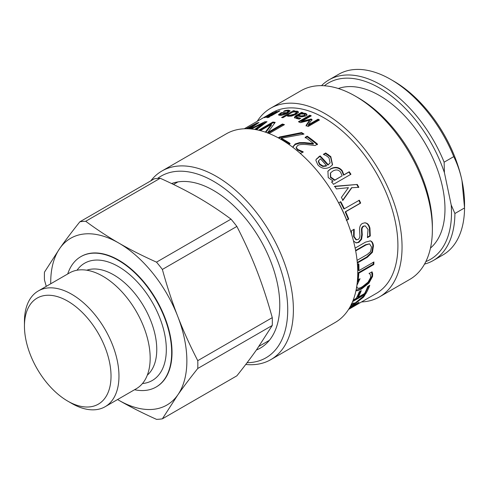 <?xml version="1.0" encoding="UTF-8"?>
<svg xmlns="http://www.w3.org/2000/svg" width="489" height="489" viewBox="0 0 489 489"><rect width="100%" height="100%" fill="white"/><g stroke="black" fill="none" stroke-linecap="round" stroke-linejoin="round"><path stroke-width="0.73" d="M271.847 113.362L271.768 113.216A104.291 60.214 60 0 1 272.862 112.776L266.719 116.59L275.857 111.773A104.291 60.214 60 0 1 277.012 111.461L268.498 116.376A104.291 60.214 -120 0 0 267.342 116.688L264.317 117.666M265.062 117.476C263.76 117.959 264.158 117.598 266.242 116.406L271.768 113.216M266.316 116.596L266.817 116.779M268.913 117.238L268.73 116.816A104.291 60.214 60 0 1 270.087 116.559L268.595 117.421A104.291 60.214 -120 0 0 267.238 117.678L268.73 116.816M278.901 111.437L278.742 111.064A104.291 60.214 60 0 1 279.934 110.844L271.426 115.759A104.291 60.214 -120 0 0 270.228 115.979L278.742 111.064M295.741 111.877L292.715 112.06L287.795 114.897L289.103 115.465L294.567 114.071L296.487 112.311L295.741 111.877M296.487 112.311L296.658 113.032L294.726 114.793L289.286 116.186L287.99 115.624L287.795 114.897M282.764 117.684L293.938 111.443M295.564 111.847L298.479 112.256M293.644 111.4L293.437 110.673A104.291 60.214 60 0 1 294.781 110.862L293.92 111.364L297.416 111.156L298.467 112.293L296.016 114.402L291.597 116.095L288.015 116.266L286.609 115.581L282.929 117.708A104.291 60.214 -120 0 0 281.585 117.513L293.437 110.673M298.51 111.865L298.467 112.293M295.986 111.81L295.802 111.082M294.048 111.859L293.92 111.364M255.686 129.603L263.137 124.145L262.868 123.417L251.395 128.998M262.923 123.564L266.022 122.47M255.417 124.664L257.086 123.79M255.509 124.86L255.258 124.304L246.798 128.735M248.559 128.784L255.258 124.304M254.683 129.432L262.868 123.417M265.081 122.507L264.806 121.779A104.291 60.214 60 0 1 267.031 121.712L256.45 129.744M250.35 128.9L264.806 121.779M257.226 123.693L256.902 122.99A104.291 60.214 60 0 1 258.981 122.513L249.696 128.851M246.034 128.735L256.902 122.99M259.72 130.471L273.045 122.776L274.72 122.996M265.875 132.317L271.456 125.08L271.261 124.353L260.38 130.636M267.874 133.191L282.55 124.719L283.718 125.068M273.045 122.776L272.838 122.042A104.291 60.214 60 0 1 275.209 122.372L267.74 132.476L282.41 124.004A104.291 60.214 60 0 1 284.464 124.64L269.078 133.521M258.675 130.221L272.838 122.042M265.331 132.128L271.261 124.353M282.55 124.719L282.41 124.004M267.844 133.039L267.74 132.476M278.858 138.167L279.806 137.623L301.572 133.222L303.186 134.206M301.572 133.222L301.585 132.574A104.291 60.214 60 0 1 304.011 134.072L281.218 138.265L281.248 138.937L289.959 144.023M279.806 137.623L279.757 136.944L301.585 132.574M278.229 137.825L279.757 136.944M281.218 138.265A104.291 60.214 60 0 1 289.995 143.393L288.577 144.212M305.148 137.922L307.116 136.786L317.379 144.695M293.088 146.841L295.111 144.603L299.39 143.246L304.537 143.204L313.339 144.096L313.455 143.528A104.291 60.214 -120 0 0 305.197 137.305L307.171 136.168A104.291 60.214 60 0 1 317.514 144.133L315.099 145.526L306.982 144.585C302.061 144.212 298.932 144.536 297.593 145.557L296.291 147.409L297.654 149.383L303.113 151.773A104.291 60.214 60 0 1 303.235 151.877L300.808 153.283L299.464 152.702M296.206 148.014L296.291 147.103L296.206 148.014L297.556 149.97L302.984 152.342M307.116 136.786L307.171 136.168M304.537 143.204L304.616 142.605L313.455 143.528M299.39 143.246L299.451 142.635L304.616 142.605M293.223 147.605L293.107 146.523L295.173 143.986L299.451 142.635M300.448 151.541L300.564 150.973M340.576 172.22C338.645 169.671 336.065 169.286 332.844 171.058L330.588 172.874L330.705 177.006L334.898 180.031L342.153 175.844L340.576 172.22M330.442 173.069L330.387 177.366L334.562 180.355L334.898 180.031M334.562 180.355L342.153 175.844M327.777 171.339L330.405 169.176C335.093 166.828 338.926 167.452 341.89 171.052L343.553 175.166L348.901 172.079L350.589 174.561M331.426 182.165L333.107 181.064L328.229 177.599L327.923 171.132L330.692 168.778C335.381 166.431 339.225 167.073 342.214 170.698L343.889 174.842L349.244 171.749A104.291 60.214 60 0 1 350.943 174.255L333.467 184.341A104.291 60.214 -120 0 0 331.768 181.841L333.107 181.064M348.901 172.079L349.244 171.749M343.553 175.166L343.889 174.842M334.366 186.553L357.257 184.451A104.291 60.214 60 0 1 358.859 187.293L351.542 187.77L342.526 200.478M356.86 184.683L358.443 187.495M351.946 187.544L342.954 200.294A104.291 60.214 -120 0 0 341.401 197.415L348.425 187.66L336.42 188.919A104.291 60.214 -120 0 0 334.727 186.26L357.257 184.451M358.902 200.337L360.21 203.198L345.203 211.859L348.266 219.127L346.255 220.294M340.338 201.853L343.895 208.999L359.354 200.209A104.291 60.214 60 0 1 360.674 203.088L345.674 211.755A104.291 60.214 60 0 1 348.755 219.078L346.744 220.239A104.291 60.214 -120 0 0 338.749 202.831L340.766 201.67A104.291 60.214 60 0 1 344.348 208.87M360.21 203.198L360.674 203.088M348.266 219.127L348.755 219.078M345.203 211.859L345.674 211.755M364.812 222.764L366.243 223.241C367.655 223.919 368.706 225.508 369.397 228.015L369.745 235.845L367.508 237.134M353.688 229.408L353.596 236.535L355.968 239.738L357.93 239.567C359.336 238.73 359.99 237.275 359.886 235.203L359.562 230.209C359.415 226.835 360.405 224.555 362.532 223.381L365.069 222.77L366.768 223.284C368.18 223.968 369.232 225.576 369.935 228.1L370.295 235.985L367.453 237.63A104.291 60.214 -120 0 0 367.41 237.416L368.034 229.445L365.24 225.863L363.828 226.211C362.483 226.951 361.878 228.351 361.994 230.411L362.263 234.799L361.597 239.255L358.828 242.428L356.108 242.929L353.48 240.912M365.24 225.863L363.303 226.162C361.964 226.896 361.353 228.29 361.469 230.343L361.726 234.702L361.053 239.127L358.278 242.287L355.827 242.844M353.816 229.42L354.207 229.445L354.128 236.615L356.518 239.854M351.493 233.864L351.438 230.796L354.14 229.231A104.291 60.214 60 0 1 354.207 229.445M361.053 239.127L361.597 239.255M361.726 234.702L362.263 234.799M369.745 235.845L370.295 235.985M370.136 240.796L370.503 240.985C371.793 241.633 372.587 243.192 372.899 245.661L371.866 252.031L366.811 256.957L357.282 262.459M369.452 243.834L365.509 244.738L355.595 250.46M370.503 240.985L371.059 241.169C372.349 241.823 373.144 243.394 373.455 245.888L372.435 252.293L367.38 257.238L357.331 263.039M355.136 248.112L365.515 242.122L370.405 240.869L371.059 241.169M357.068 260.368L367.19 254.524L370.546 251.658L371.53 247L369.586 243.883L366.059 244.922L355.68 250.918M373.333 262.306L373.254 264.152L358.248 272.813L357.545 279.085M358.296 263.712L358.345 270.283L358.914 270.631L373.92 261.963A104.291 60.214 60 0 1 373.822 264.518L358.816 273.18A104.291 60.214 60 0 1 358.254 279.415L357.49 279.855M373.254 264.152L373.822 264.518M357.471 264.806L358.859 264.005A104.291 60.214 60 0 1 358.914 270.631M357.691 278.999L358.254 279.415M358.248 272.813L358.816 273.18M371.738 271.994L372.013 275.985L368.431 282.575L361.23 288.333L356.053 290.234M356.597 287.318L357.74 288.174C358.675 288.424 360.252 287.917 362.471 286.652L368.046 282.184L370.619 277.55L370.405 274.659L369.317 273.553A104.291 60.214 -120 0 0 369.342 273.375L372.05 271.817L372.655 273.632L372.569 276.444L368.975 283.07L361.774 288.852C358.981 290.46 357.031 291.047 355.925 290.619M358.865 279.427L357.276 282.269M372.098 273.198L372.655 273.632M369.012 273.302L369.317 273.553M356.878 285.478L359.892 278.834M356.774 286.206L357.257 287.911M357.459 280.24L360.051 278.742A104.291 60.214 60 0 1 360.02 278.932M368.834 285.869L365.032 293.541L353.07 300.454M360.301 291.193L357.716 296.621L358.223 297.202L364.543 293.559A104.291 60.214 -120 0 0 367.765 286.487L369.782 285.319A104.291 60.214 60 0 1 365.54 294.14L352.612 301.603M365.032 293.541L365.54 294.14M353.205 300.099L356.212 298.363A104.291 60.214 -120 0 0 359.244 291.799L361.261 290.637A104.291 60.214 60 0 1 358.223 297.202M351.872 304.072L352.447 304.757L351.493 304.121M349.623 307.685L350.313 307.288A104.291 60.214 -120 0 0 351.493 306.126L352.349 304.708L350.974 305.191M353.902 302.966L354.372 303.608L364.898 295.148A104.291 60.214 60 0 1 363.437 297.245L353.736 304.665A104.291 60.214 60 0 1 352.202 306.2L358.975 302.288A104.291 60.214 60 0 1 357.581 303.541L349.225 308.363M351.97 305.857L351.469 306.151M354.183 303.351L352.465 304.849M351.255 304.115C353.724 302.758 354.763 302.587 354.372 303.608L354.391 303.094M357.367 303.217L357.581 303.541M351.872 305.717L352.202 306.2M353.272 304.017L353.736 304.665M363.027 296.719L363.437 297.245M326.53 165.643A104.291 60.214 -120 0 0 320.417 158.827L318.528 161.028L319.739 163.998L323.046 166.022L326.53 165.643L326.267 166.071L322.789 166.462L323.046 166.022M318.455 161.034L318.681 160.545L318.455 161.034M318.308 161.498L319.5 164.457L322.789 166.462M323.7 154.524L325.503 153.479L330.57 157.085L332.41 164.964M316.071 159.548L319.91 156.364L327.905 165.123L330.124 162.916L328.956 157.733L325.98 155.471L323.48 154.457A104.291 60.214 -120 0 0 323.363 154.341L325.705 152.984L330.802 156.621L332.551 164.769L329.934 167.085C325.429 169.328 321.401 168.595 317.862 164.891L315.888 160.429L316.163 159.298L320.106 155.869A104.291 60.214 60 0 1 328.168 164.695L330.124 162.916M325.503 153.479L325.705 152.984M327.905 165.123L328.168 164.695M319.91 156.364L320.106 155.869M299.176 122.061L309.861 115.893L310.625 116.211M306.096 126.046L309.604 120.96L309.561 120.282L300.515 122.647A104.291 60.214 -120 0 0 298.437 121.749L309.781 115.196A104.291 60.214 60 0 1 311.279 115.838L301.505 121.48L311.096 119.004A104.291 60.214 60 0 1 312.013 119.457L308.296 124.823L318.07 119.182A104.291 60.214 60 0 1 319.476 119.964L308.131 126.517A104.291 60.214 -120 0 0 306.071 125.38L309.561 120.282M308.296 124.823L308.314 125.49L318.088 119.848L318.901 120.3M301.505 121.48L301.572 122.171L311.145 119.683L312.055 120.129M309.861 115.893L309.781 115.196M318.088 119.848L318.07 119.182M311.145 119.683L311.096 119.004M304.091 114.084L300.876 113.961L298.516 115.325L301.358 115.93L304.195 115.502L304.898 114.695L304.091 114.084M304.898 114.695L305.002 115.392L304.299 116.205L301.475 116.639L298.645 116.04L298.516 115.325M294.537 117.983L295.906 116.425L301.725 113.063L302.202 113.197M296.475 117.598L297.66 118.405L299.702 118.833M303.259 113.9L306.028 114.2L307.061 115.282M302.184 113.864L302.074 113.271L303.81 113.167L305.918 113.491L306.964 114.579L305.753 115.991L301.731 116.853L297.373 115.985L296.377 117.06L300.588 118.24A104.291 60.214 60 0 1 300.674 118.271L299.213 119.114L296.267 118.424L294.384 117.207M301.725 113.063L301.585 112.348A104.291 60.214 60 0 1 302.972 112.751L302.074 113.271M294.402 117.274L295.759 115.71L301.585 112.348M303.938 113.876L303.81 113.167M285.698 114.004L285.515 113.393A104.291 60.214 -120 0 0 281.444 113.252L280.142 114.414L280.393 115.147L281.199 115.38M280.173 114.243L280.955 114.646L283.174 114.334L285.515 113.393M283.327 114.817L283.174 114.334M287.624 110.917L290.008 111.156M286.939 113.436L288.418 111.969L288.186 111.241L287.098 110.875L283.534 111.48A104.291 60.214 -120 0 0 283.461 111.48L285.026 110.575L288.333 110.147L290.056 110.74L287.844 112.941C284.806 114.573 282.092 115.361 279.702 115.325L278.443 114.762L281.297 112.653A104.291 60.214 60 0 1 286.609 112.763L288.186 111.241M285.521 113.411L286.817 113.491L286.609 112.763M278.852 115.227L280.203 114.181M285.203 111.07L285.026 110.575M281.517 113.252L281.297 112.653M348.571 309.421L376.316 293.406A104.291 60.214 -120 0 0 395.326 221.792A104.291 60.214 -120 0 0 342.679 131.345A104.291 60.214 -120 0 0 272.025 112.763L244.28 128.778M432.374 229.53L432.374 226.254A104.897 60.563 -120 0 0 376.823 111.278A104.897 60.563 -120 0 0 358.205 97.788L355.369 96.15A108.906 62.879 60 0 1 374.702 110.159A108.906 62.879 60 0 1 432.374 229.53A108.906 62.879 60 0 1 409.819 279.384L379.495 296.896A108.906 62.879 -120 0 0 399.348 222.116A108.906 62.879 -120 0 0 344.372 127.666A108.906 62.879 -120 0 0 270.588 108.265A108.906 62.879 -120 0 0 257.214 121.309M270.588 108.265L300.918 90.752A108.906 62.879 60 0 1 355.369 96.15M361.505 301.951A108.906 62.879 -120 0 0 379.495 296.896M245.741 364.464A108.906 62.879 -120 0 0 270.839 359.629A108.906 62.879 -120 0 0 290.686 284.849A108.906 62.879 -120 0 0 235.716 190.398A108.906 62.879 -120 0 0 161.932 170.997A108.906 62.879 -120 0 0 150.801 180.838M157.623 178.399A104.897 60.563 60 0 1 232.171 194.793A104.897 60.563 60 0 1 287.294 300.319A104.897 60.563 60 0 1 247.079 362.704M270.839 359.629L335.203 322.465A108.906 62.879 -120 0 0 355.051 247.691A108.906 62.879 -120 0 0 300.081 153.24A108.906 62.879 -120 0 0 226.297 133.833L161.932 170.997M256.389 350.002A93.662 54.077 -120 0 0 260.38 348.064A93.662 54.077 -120 0 0 277.452 283.754A93.662 54.077 -120 0 0 230.172 202.519A93.662 54.077 -120 0 0 171.602 183.552M134.548 389.733A75.275 43.46 -120 0 0 156.083 387.043A75.275 43.46 -120 0 0 171.676 352.587A75.275 43.46 -120 0 0 138.815 276.829A75.275 43.46 -120 0 0 80.813 256.664A75.275 43.46 -120 0 0 67.714 273.968M80.985 256.566A75.275 43.46 60 0 1 81.156 256.462A75.275 43.46 60 0 1 139.163 276.633A75.275 43.46 60 0 1 172.024 352.386A75.275 43.46 60 0 1 156.431 386.842A75.275 43.46 60 0 1 156.26 386.946M142.452 383.541A67.702 39.089 -120 0 0 166.321 349.494A67.702 39.089 -120 0 0 130.875 275.649A67.702 39.089 -120 0 0 77.03 270.221M24.45 326.139A61.223 35.342 60 0 1 67.739 301.145A61.223 35.342 60 0 1 111.027 376.127A61.223 35.342 60 0 1 67.739 401.114A61.223 35.342 60 0 1 24.45 326.139L24.45 321.554A66.834 38.588 -120 0 1 38.295 290.955L69.493 272.941A66.834 38.588 60 0 1 136.327 311.53A66.834 38.588 60 0 1 136.327 388.706L105.129 406.72A66.834 38.588 -120 0 0 105.129 329.543A66.834 38.588 -120 0 0 38.295 290.955M67.739 401.114L71.712 403.407A66.834 38.588 -120 0 0 105.129 406.72M79.854 221.804A108.503 62.647 60 0 1 85.722 221.279L160.221 178.265A108.503 62.647 60 0 0 154.353 178.791L79.854 221.804C72.036 231.603 65.367 240.441 59.841 248.314L44.462 272.153A108.503 62.647 60 0 0 44.462 279.971L46.266 286.352M50.734 283.773A96.272 55.581 60 0 1 59.841 248.314A96.272 55.581 60 0 1 118.796 243.051A96.272 55.581 60 0 1 177.745 316.389C172.195 302.116 167.067 286.468 162.366 269.439L236.865 226.431C244.683 241.658 251.358 256.413 256.884 270.698C262.434 284.971 267.562 300.619 272.263 317.648L197.764 360.662C189.946 345.436 183.271 330.674 177.745 316.389A96.272 55.581 60 0 1 177.745 394.996A96.272 55.581 60 0 1 118.796 400.259A96.272 55.581 60 0 1 117.568 399.537L118.796 400.259C129.86 406.665 142.433 413.028 156.504 419.354A108.503 62.647 60 0 0 162.366 418.829L177.745 394.996C183.271 387.117 189.946 378.284 197.764 368.48L272.263 325.466L256.884 349.305C251.358 357.178 244.683 366.016 236.865 375.821L162.366 418.829M160.221 178.265C174.292 184.591 186.865 190.954 197.929 197.36C209.023 203.754 220.05 211.01 231.004 219.133A108.503 62.647 60 0 1 236.865 226.431M272.263 317.648A108.503 62.647 60 0 1 272.263 325.466M231.004 219.133L156.504 262.147A108.503 62.647 60 0 1 162.366 269.439M197.764 360.662A108.503 62.647 60 0 1 197.764 368.48M156.504 262.147C142.433 255.82 129.86 249.457 118.796 243.051C107.702 236.664 96.675 229.402 85.722 221.279M424.538 264.091A104.291 60.214 -120 0 0 433.309 260.503A104.291 60.214 -120 0 0 454.904 213.504L451.2 204.964A101.883 58.827 60 0 1 425.846 261.597M451.2 204.964L444.422 172.696L444.122 162.189L453.761 156.621C457.49 164.249 460.235 172.256 461.989 180.643L464.55 207.935A104.291 60.214 60 0 1 442.948 254.934L433.309 260.503M324.335 85.771A101.883 58.827 60 0 1 444.422 172.696M430.467 248.094A92.659 53.497 -120 0 0 442.612 187.489A92.659 53.497 -120 0 0 338.339 88.521M464.55 207.935L454.904 213.504M464.55 206.975L464.55 203.913A100.282 57.898 -120 0 0 461.989 180.643A100.282 57.898 -120 0 0 393.639 81.095L390.803 79.456A104.291 60.214 60 0 1 453.761 156.621M444.122 162.189A104.291 60.214 -120 0 0 329.011 79.86L338.657 74.291A104.291 60.214 60 0 1 390.803 79.456M329.011 79.86A104.291 60.214 -120 0 0 321.524 85.654M289.286 116.186L289.103 115.465M294.726 114.793L294.567 114.071M297.593 111.877L297.416 111.156M295.111 144.603L295.173 143.986M297.556 149.97L297.654 149.383M330.387 177.366L330.705 177.006M330.405 169.176L330.692 168.778M341.89 171.052L342.214 170.698M369.397 228.015L369.935 228.1M366.243 223.241L366.768 223.284M353.596 236.535L354.128 236.615M358.278 242.287L358.828 242.428M361.469 230.343L361.994 230.411M363.303 226.162L363.828 226.211M372.899 245.661L373.455 245.888M365.509 244.738L366.059 244.922M366.811 256.957L367.38 257.238M371.866 252.031L372.435 252.293M372.013 275.985L372.569 276.444M357.74 281.334L358.303 281.768M361.23 288.333L361.774 288.852M368.431 282.575L368.975 283.07M319.5 164.457L319.739 163.998M330.57 157.085L330.802 156.621M328.015 154.927L328.229 154.445M318.736 157.042L318.938 156.547M301.475 116.639L301.358 115.93M304.299 116.205L304.195 115.502M295.906 116.425L295.759 115.71M297.66 118.405L297.544 117.696M306.028 114.2L305.918 113.491M281.157 115.251L280.955 114.646M288.577 110.881L288.333 110.147M286.86 110.875L286.652 110.276M280.735 113.705L280.521 113.106M86.749 270.215A60.948 35.19 60 0 1 144.145 307.019A60.948 35.19 60 0 1 147.317 375.13M266.548 117.439L266.193 116.724M330.277 173.259L330.588 172.874M81.156 256.462L80.813 256.664M156.431 386.842L156.083 387.043M258.944 346.346L269.384 340.32M173.497 184.463L177.923 181.908"/></g></svg>
